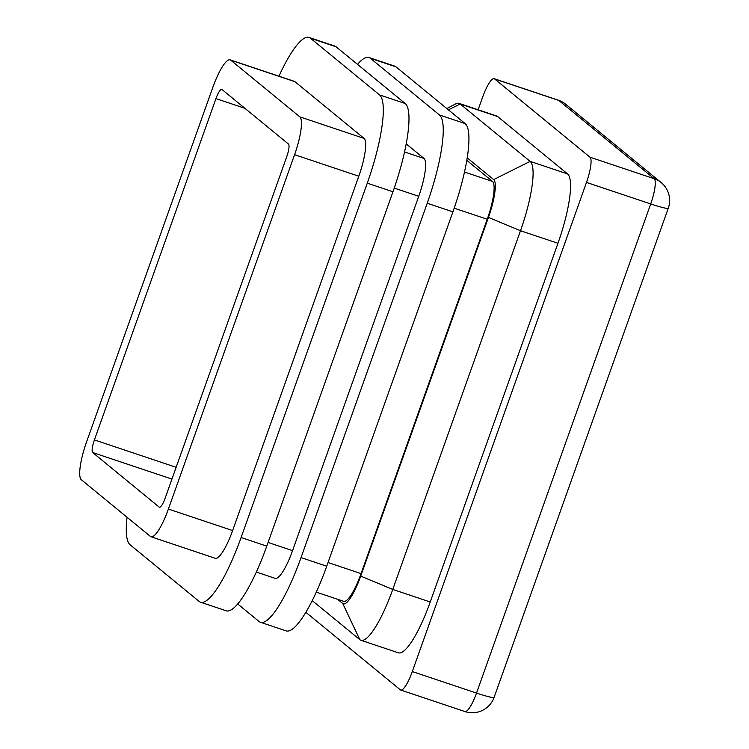 <?xml version="1.0" encoding="UTF-8"?>
<svg xmlns="http://www.w3.org/2000/svg" width="749" height="749" viewBox="0 0 749 749"><rect width="100%" height="100%" fill="white"/><g stroke="black" fill="none" stroke-linecap="round" stroke-linejoin="round"><path stroke-width="1.12" d="M244.876 108.296L215.946 98.606A11.581 2.575 108.5 0 1 221.741 89.365A11.581 2.575 108.5 0 1 221.938 89.468L288.496 144.08A11.581 2.575 108.5 0 1 286.745 156.691L165.211 498.001A11.581 2.575 108.5 0 1 159.415 507.242A11.581 2.575 108.5 0 1 159.219 507.139L159.631 507.27M215.946 98.606L94.411 439.916L176.146 467.301M171.942 479.088L92.661 452.527A11.581 2.575 108.5 0 1 94.411 439.916M92.661 452.527L159.219 507.139M316.275 592.141L343.669 601.316A34.735 7.715 -71.5 0 0 361.065 573.603L487.243 219.242A34.735 7.715 -71.5 0 0 492.496 181.417L466.805 160.342M256.336 572.058L275.164 578.368A34.735 7.715 -71.5 0 0 292.559 550.646L418.738 196.294A34.735 7.715 -71.5 0 0 423.99 158.47L406.22 143.883M127.068 517.269A81.042 18.004 -71.5 0 0 130.064 544.738L199.168 601.438A81.042 18.004 -71.5 0 0 200.517 602.196A81.042 18.004 -71.5 0 0 241.103 537.52L367.282 183.168A81.042 18.004 -71.5 0 0 379.537 94.908L310.432 38.208A81.042 18.004 -71.5 0 0 309.084 37.45A81.042 18.004 -71.5 0 0 278.946 76.192M200.517 602.196L226.198 610.8A81.042 18.004 -71.5 0 0 266.784 546.133L392.963 191.772A81.042 18.004 -71.5 0 0 405.218 103.512L336.114 46.812A81.042 18.004 -71.5 0 0 334.766 46.054L309.084 37.45M151.008 536.761L215.225 558.286A34.735 7.715 -71.5 0 0 232.621 530.564L358.799 176.212A34.735 7.715 -71.5 0 0 364.051 138.387L294.947 81.688A34.735 7.715 -71.5 0 0 294.366 81.36L230.149 59.845A34.735 7.715 -71.5 0 0 212.753 87.558L86.575 441.91A34.735 7.715 -71.5 0 0 81.323 479.744L150.427 536.443A34.735 7.715 -71.5 0 0 151.008 536.761A34.735 7.715 -71.5 0 0 168.394 509.048L294.582 154.697A34.735 7.715 -71.5 0 0 299.834 116.863L230.729 60.163A34.735 7.715 -71.5 0 0 230.149 59.845M237.695 603.956L259.107 621.52A81.042 18.004 -71.5 0 0 260.455 622.279A81.042 18.004 -71.5 0 0 301.042 557.602L427.22 203.251A81.042 18.004 -71.5 0 0 439.476 114.99L370.371 58.291A81.042 18.004 -71.5 0 0 369.023 57.533A81.042 18.004 -71.5 0 0 357.526 64.377M260.455 622.279L286.137 630.883A81.042 18.004 -71.5 0 0 326.723 566.216L452.911 211.855A81.042 18.004 -71.5 0 0 465.157 123.594L396.052 66.895A81.042 18.004 -71.5 0 0 394.704 66.137L369.023 57.533M337.574 599.275L342.742 603.516A34.735 7.715 -71.5 0 0 360.709 576.121L488.442 217.416A34.735 7.715 -71.5 0 0 493.694 179.591L467.217 157.87M446.844 108.568L455.523 103.961A63.674 14.147 108.5 0 1 459.118 103.399A63.674 14.147 108.5 0 1 460.176 103.989L530.123 161.381A63.674 14.147 108.5 0 1 520.499 230.729L392.766 589.435A63.674 14.147 108.5 0 1 360.878 640.245A63.674 14.147 108.5 0 1 359.82 639.655L312.221 600.604M459.118 103.399L496.578 115.945A63.674 14.147 108.5 0 1 497.636 116.544L567.592 173.937A63.674 14.147 108.5 0 1 557.958 243.285L430.235 601.99A63.674 14.147 108.5 0 1 398.346 652.8L360.878 640.245M478.134 109.766L482.609 97.192A23.153 5.14 -71.5 0 1 494.209 78.711A23.153 5.14 -71.5 0 1 494.593 78.935L589.987 157.196L654.205 178.711L558.81 100.45L494.593 78.935M586.486 182.419L412.306 671.553L476.523 693.068L650.703 203.934L586.486 182.419A23.153 5.14 -71.5 0 0 589.987 157.196M464.932 711.55A23.153 23.153 0 0 0 494.106 697.366A23.153 1.901 19.6 0 1 476.523 693.068A23.153 5.14 -71.5 0 1 464.932 711.55L400.715 690.035A23.153 5.14 -71.5 0 1 400.322 689.82L305.835 612.289M400.715 690.035A23.153 5.14 -71.5 0 0 412.306 671.553M487.243 219.242L454.194 208.175M464.502 172.036L492.496 181.417M328.034 562.536L361.065 573.603M268.095 542.454L292.559 550.646M418.738 196.294L394.255 188.093M404.554 151.953L423.99 158.47M336.114 46.812L310.432 38.208M405.218 103.512L379.537 94.908M392.963 191.772L367.282 183.168M266.784 546.133L241.103 537.52M294.947 81.688L230.729 60.163M299.834 116.863L364.051 138.387M358.799 176.212L294.582 154.697M168.394 509.048L232.621 530.564M396.052 66.895L370.371 58.291M465.157 123.594L439.476 114.99M452.911 211.855L427.22 203.251M326.723 566.216L301.042 557.602M557.958 243.285L520.499 230.729L488.442 217.416M360.709 576.121L392.766 589.435L430.235 601.99M497.636 116.544L460.176 103.989L448.426 109.86M493.694 179.591L530.123 161.381L567.592 173.937M342.742 603.516L359.82 639.655M494.106 697.366L668.277 208.222A23.153 1.901 19.6 0 1 650.703 203.934A23.153 5.14 -71.5 0 0 654.205 178.711A23.153 22.498 129.4 0 1 661.152 182.55L565.757 104.289A23.153 22.498 129.4 0 0 558.81 100.45A23.153 5.14 -71.5 0 0 558.426 100.235L494.209 78.711M565.757 104.289A23.153 23.153 0 0 0 558.426 100.235M668.277 208.222A23.153 23.153 0 0 0 661.152 182.55"/></g></svg>
